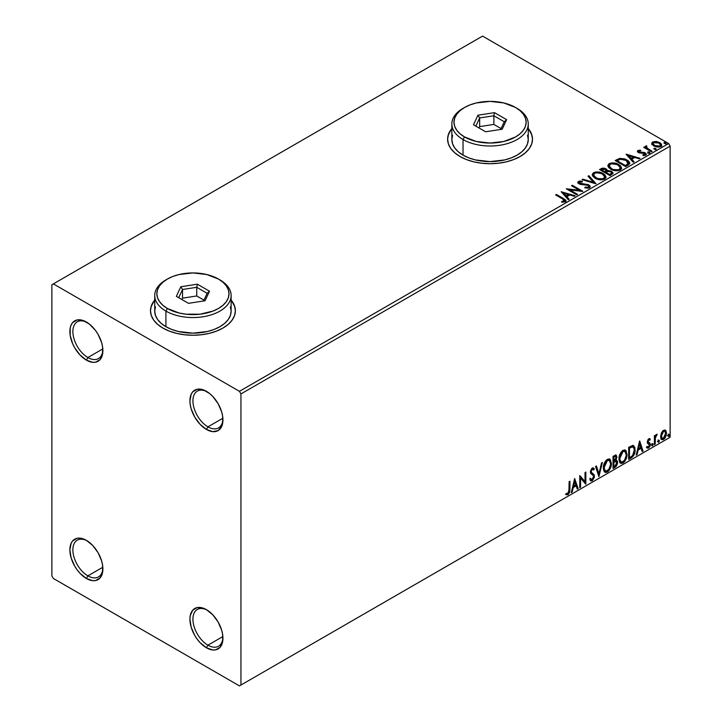<?xml version="1.0" encoding="UTF-8"?>
<svg xmlns="http://www.w3.org/2000/svg" width="722" height="722" viewBox="0 0 722 722"><rect width="100%" height="100%" fill="white"/><g stroke="black" fill="none" stroke-linecap="round" stroke-linejoin="round"><path stroke-width="1.08" d="M207.936 426.846A21.227 12.256 -120 0 0 222.917 419.013A21.227 12.256 60 0 1 218.54 427.893A21.227 12.256 60 0 1 207.936 426.846L222.881 418.218L207.936 426.846A21.227 12.256 60 0 1 194.074 408.147A21.227 12.256 60 0 1 197.323 391.134A21.227 12.256 60 0 1 207.205 391.784A21.227 12.256 -120 0 0 192.927 401.279A21.227 12.256 -120 0 0 207.936 426.846L206.429 429.446L207.936 426.846M206.429 391.324L206.429 391.324A23.348 13.474 60 0 1 222.936 419.915A23.348 13.474 60 0 1 206.429 429.446L200.111 424.346L194.76 417.126L191.186 408.869L190.247 404.753L189.922 400.854L191.186 394.284L192.711 391.865L197.259 389.239L203.216 389.826L209.651 393.544L212.746 396.423L218.107 403.643L221.681 411.892L222.62 416.007L222.62 423.453L221.681 426.485L218.107 430.601L212.746 431.639L206.429 429.446A23.348 13.474 60 0 1 189.922 400.854A23.348 13.474 60 0 1 206.429 391.324L206.438 391.324M87.885 357.534A21.227 12.256 -120 0 0 102.867 349.701A21.227 12.256 60 0 1 98.49 358.581A21.227 12.256 60 0 1 87.885 357.534L102.822 348.906L87.885 357.534A21.227 12.256 60 0 1 74.014 338.835A21.227 12.256 60 0 1 77.272 321.822A21.227 12.256 60 0 1 87.145 322.472A21.227 12.256 -120 0 0 72.877 331.967A21.227 12.256 -120 0 0 87.885 357.534L86.378 360.134L87.885 357.534M86.378 322.012L86.378 322.012A23.348 13.474 60 0 1 102.885 350.603A23.348 13.474 60 0 1 86.378 360.134L80.061 355.034L74.709 347.814L72.651 343.735L70.187 335.441L70.187 328.005L71.126 324.972L72.651 322.553L77.209 319.927L83.156 320.514L89.6 324.232L95.548 330.514L98.057 334.331L101.631 342.58L102.569 346.704L102.569 354.141L100.105 359.583L95.548 362.218L92.696 362.327L86.378 360.134A23.348 13.474 60 0 1 69.872 331.542A23.348 13.474 60 0 1 86.378 322.012L86.378 322.012M87.885 575.867A21.227 12.256 -120 0 0 102.867 568.043A21.227 12.256 60 0 1 98.49 576.923A21.227 12.256 60 0 1 87.885 575.867L102.822 567.239L87.885 575.867A21.227 12.256 60 0 1 74.014 557.167A21.227 12.256 60 0 1 77.272 540.164A21.227 12.256 60 0 1 87.145 540.805A21.227 12.256 -120 0 0 72.877 550.299A21.227 12.256 -120 0 0 87.885 575.867L86.378 578.466L87.885 575.867M86.378 540.345L86.378 540.345A23.348 13.474 60 0 1 102.885 568.936A23.348 13.474 60 0 1 86.378 578.466L80.061 573.367L77.209 569.956L74.709 566.147L71.126 557.898L69.872 549.875L71.126 543.305L72.651 540.895L77.209 538.26L80.061 538.152L86.378 540.345L92.696 545.444L98.057 552.664L101.631 560.913L102.569 565.037L102.569 572.474L100.105 577.916L95.548 580.551L92.696 580.659L86.378 578.466A23.348 13.474 60 0 1 69.872 549.875A23.348 13.474 60 0 1 86.378 540.345L86.378 540.345M207.936 645.179A21.227 12.256 -120 0 0 222.917 637.355A21.227 12.256 60 0 1 218.54 646.226A21.227 12.256 60 0 1 207.936 645.179L222.881 636.551L207.936 645.179A21.227 12.256 60 0 1 194.074 626.479A21.227 12.256 60 0 1 197.323 609.476A21.227 12.256 60 0 1 207.205 610.117A21.227 12.256 -120 0 0 192.927 619.611A21.227 12.256 -120 0 0 207.936 645.179L206.429 647.778L207.936 645.179M206.429 609.657L206.429 609.657A23.348 13.474 60 0 1 222.936 638.248A23.348 13.474 60 0 1 206.429 647.778L200.111 642.679L197.259 639.268L194.76 635.459L191.186 627.21L189.922 619.187L190.247 615.649L192.711 610.207L197.259 607.572L203.216 608.168L206.429 609.657L212.746 614.756L218.107 621.976L221.681 630.225L222.62 634.349L222.62 641.786L220.156 647.228L215.607 649.863L212.746 649.971L206.429 647.778A23.348 13.474 60 0 1 189.922 619.187A23.348 13.474 60 0 1 206.429 609.657M154.725 300.415A42.445 24.503 0 0 0 150.483 310.92M162.91 328.077A42.445 24.503 180 0 1 150.483 310.749A42.445 24.503 180 0 1 154.725 300.063L151.295 305.966L150.483 310.749L151.295 315.532L153.714 320.126L157.64 324.358L162.91 328.077L169.345 331.118L176.682 333.383L184.642 334.782L192.927 335.252L201.203 334.782L209.172 333.383L216.51 331.118L222.936 328.077L228.215 324.358L232.141 320.126L234.56 315.532L235.372 310.749L234.56 305.966L231.13 300.063A42.445 24.503 180 0 1 235.372 310.749A42.445 24.503 180 0 1 209.172 333.383A42.445 24.503 180 0 1 162.91 328.077M451.855 128.868A42.445 24.503 0 0 0 447.613 139.373M460.04 156.53A42.445 24.503 180 0 1 447.613 139.202A42.445 24.503 180 0 1 451.855 128.516L448.425 134.418L447.613 139.202L448.425 143.985L450.844 148.579L454.761 152.811L460.04 156.53L466.475 159.58L473.812 161.845L481.773 163.235L490.058 163.704L498.333 163.235L506.303 161.845L513.64 159.58L520.066 156.53L525.345 152.811L529.271 148.579L531.69 143.985L532.502 139.202L531.69 134.418L528.26 128.516A42.445 24.503 180 0 1 532.502 139.202A42.445 24.503 180 0 1 506.303 161.845A42.445 24.503 180 0 1 460.04 156.53M51.867 284.757L51.867 575.867L53.365 578.466L239.451 685.9L670.133 437.243L240.949 685.034L240.949 393.923L670.133 146.133L670.133 437.243L670.133 146.133L668.635 143.534L239.451 391.324L53.365 283.89L482.549 36.1L668.635 143.534L482.549 36.1L51.867 284.757L51.867 575.867L53.365 578.466L239.451 685.9L240.949 685.034L240.949 393.923L239.451 391.324L53.365 283.89L51.867 284.757M651.813 143.958L653.753 145.979L657.083 147.071L659.908 146.891L661.605 145.591L661.352 144.048L660.323 142.983L656.659 141.503L652.896 141.873L651.957 142.631L651.813 143.958L653.753 145.979L660.675 146.557L661.695 145.113L659.682 142.559L656.163 141.44L652.724 141.963L651.722 144.111M651.379 151.764L652.183 151.295L646.704 147.839L646.659 145.772L645.423 146.322L645.639 147.514L644.511 146.864L643.699 147.333L651.379 151.764L652.183 151.295L647.092 148.218L646.659 145.772L645.775 145.979L645.639 147.514L644.511 146.864L643.699 147.333L651.379 151.764M643.871 155.582L644.737 155.356L644.737 154.67L642.815 154.842L643.067 155.519L645.766 155.158L646.37 154.309L645.251 152.893L645.251 153.587L643.798 153.055L645.251 153.587L645.251 152.893L643.798 152.36L643.798 153.055L641.705 153.019L643.798 153.055L643.798 152.36L641.705 152.333L641.705 153.019L640.901 153.073L640.098 153.037L641.705 153.019L641.705 152.333L640.098 152.342L639.62 152.92L640.098 152.342L639.214 152.053L639.214 152.739L638.961 151.006L640.802 150.871L640.622 150.221L640.622 150.853L640.622 150.221L637.661 150.718L637.607 151.828L639.105 152.856L644.683 153.515L644.927 154.526L642.815 154.842L643.067 155.519L645.946 155.04L645.928 153.389L643.798 152.36L639.403 152.143L638.808 151.115L640.802 150.871L639.927 150.167L637.968 150.483L637.968 151.178L639.34 150.862M628.095 165.203L629.746 163.605L629.476 162.125L627.878 160.483L624.747 158.894L619.864 158.362L615.153 160.546L625.658 166.611L628.095 165.203L629.81 163.181L626.994 159.923L619.62 158.407L615.153 160.546L625.658 166.611L628.095 165.203M607.283 170.852L606.038 168.813L606.038 169.508L603.538 168.749L601.011 169.408L606.038 169.508L606.038 168.813L601.011 168.713L601.011 169.408L600.126 169.914L601.011 168.713L599.531 169.571L610.036 175.636L613.041 173.47L611.624 171.267L607.283 170.672L606.615 169.21L604.233 168.154L602.148 168.208L599.531 169.571L610.036 175.636L613.104 173.136L611.624 171.267L607.319 170.401L607.319 171.096M595.894 183.794L588.89 175.708L588.006 176.222L593.421 182.296L582.898 179.173L582.022 179.679L596.029 183.722L588.89 175.708L588.006 176.222L593.421 182.296L582.898 179.173L582.022 179.679L595.894 183.794M577.573 194.371L569.757 189.859L582.825 191.339L572.32 185.274L571.517 185.744L579.351 190.265L566.265 188.776L576.77 194.841L577.573 194.371L569.757 189.859L582.645 191.447L572.32 185.274L571.517 185.744L579.351 190.265L566.265 188.776L576.77 194.841L577.573 194.371M562.609 198.947L564.541 200.743L561.689 201.519L562.086 202.223L565.281 201.781L565.994 200.933L565.642 200.012L556.427 194.453L555.624 194.913L562.609 198.947L564.198 201.158L561.689 201.519L562.086 202.223L565.281 201.781L566.003 200.815L563.521 198.55L556.427 194.453L555.624 194.913L562.609 198.947M561.147 191.727L568.286 199.741L569.162 199.227L566.878 196.664L569.829 194.958L574.27 196.276L575.154 195.77L561.147 191.727L568.286 199.741L569.162 199.227L566.878 196.664L569.829 194.958L574.27 196.276L575.154 195.77L561.147 191.727M589.495 187.801L590.19 186.285L588.62 184.742L579.441 183.09L579.576 182.016L582.329 181.989L582.32 181.249L579.36 181.087L577.925 181.998L578.34 183.343L580.01 184.309L588.051 185.337L588.881 186.249L588.511 187.115L584.964 187.151L584.838 187.837L588.448 188.171L590.262 186.7L588.872 184.877L579.847 183.397L579.576 182.016L582.329 181.989L582.32 181.249L578.512 181.393L577.853 182.377L579.08 183.893L588.051 185.337L588.899 186.429L588.358 187.215L584.964 187.151L584.838 187.837L589.495 187.801M595.127 178.226L598.421 179.507L602.347 179.769L605.099 178.758L605.984 176.935L604.81 174.742L602.671 173.262L599.838 172.224L595.876 171.962L593.322 172.847L592.257 174.498L592.952 176.43L595.127 178.226C598.078 179.977 601.255 180.247 604.657 179.047L605.993 177.107L603.159 173.533C600.181 171.755 596.977 171.475 593.547 172.711L592.248 174.661L595.127 178.226M610.749 169.21L614.043 170.491L617.969 170.753L620.721 169.733L621.606 167.919L620.433 165.726L618.294 164.246L615.46 163.208L611.498 162.946L608.944 163.831L607.879 165.482L608.574 167.405L610.749 169.21C613.7 170.952 616.877 171.231 620.279 170.031L621.615 168.091L618.781 164.517C615.803 162.73 612.599 162.459 609.169 163.686L607.87 165.645L610.749 169.21M626.055 154.255L633.194 162.26L634.078 161.755L631.786 159.183L634.737 157.486L639.187 158.804L640.062 158.298L626.191 154.174L633.194 162.26L634.078 161.755L631.786 159.183L634.737 157.486L639.187 158.804L640.062 158.298L626.055 154.255M648.076 152.811L649.249 153.046L649.836 152.468L648.248 151.8L647.661 152.134L648.076 152.811L649.629 152.929L649.421 152.035L647.878 151.918L648.076 152.811L647.878 151.918M654.276 149.237L655.45 149.472L656.027 148.885L654.439 148.218L653.861 148.561L654.276 149.237L655.82 149.355L655.621 148.461L654.069 148.344L654.276 149.237L654.069 148.344M664.375 143.407L665.549 143.642L666.126 143.055L664.547 142.387L663.96 142.73L664.375 143.407L665.919 143.525L665.72 142.631L664.168 142.514L664.375 143.407L664.168 142.514M664.971 430.014L665.711 430.502L663.536 430.303L661.361 433.029L660.738 438.092L661.298 439.22L663.193 439.653L664.836 438.299L666.099 435.745L666.487 432.794L665.901 430.745L664.791 429.978L662.886 430.772L661.361 433.029L660.576 436.62L661.776 439.644L663.536 439.472L666.496 433.2L665.287 430.15M654.376 444.608L655.188 444.138L655.441 437.37L657.21 434.265L656.108 434.725L655.188 436.584L655.188 435.276L654.376 435.745L654.376 444.608L655.188 444.138L655.314 438.046L657.21 434.265L655.188 436.584L655.188 435.276L654.376 435.745L654.376 444.608M649.168 439.761L648.23 439.536L649.863 440.221L650.341 439.184L649.592 438.696L650.341 439.184L648.78 438.823L648.103 439.418L647.237 442.035L647.688 443.498L649.34 444.31L649.466 445.582L648.762 446.891L647.435 446.756L646.975 447.839L648.636 448.082L650.116 445.979L650.071 443.317L648.049 441.53L648.654 440.014L649.863 440.221L650.341 439.184L648.78 438.823L647.237 442.035L647.499 443.254L649.529 445.05L648.546 447.044L647.435 446.756L647.327 448.163L646.722 447.82M631.1 458.055L633.663 455.591L635.017 451.476L634.773 447.198L633.068 445.42L628.654 447.333L628.654 459.463L631.1 458.055L630.496 457.703L628.654 458.768L630.496 457.703L631.1 458.055C633.898 455.988 635.243 453.245 635.116 449.815L633.654 445.627L632.743 445.402L628.654 447.333L628.654 459.463L631.1 458.055M613.032 468.479L616.182 466.394L617.472 463.714L617.364 461.042L615.956 460.248L616.94 457.098L615.974 455.059L613.032 456.349L613.032 468.479L615.135 467.269L617.608 462.396L615.956 460.248L616.94 457.098L616.209 455.149L613.032 456.349L613.032 468.479M598.89 476.646L602.392 462.495L601.516 463.001L598.962 473.677L596.408 465.952L595.524 466.457L598.89 476.646L602.392 462.495L601.516 463.001L598.962 473.677L596.408 465.952L595.524 466.457L598.89 476.646M580.578 487.215L580.578 478.19L585.831 484.182L585.831 472.053L585.019 472.522L585.019 481.565L579.766 475.554L579.766 487.684L580.578 487.215L579.766 486.989L580.578 487.215L580.578 478.19L585.831 484.182L585.831 472.053L585.019 472.522L585.019 481.565L579.766 475.554L579.766 487.684L580.578 487.215M566.03 494.525L568.015 494.778L567.42 494.435L568.999 492.341L569.333 489.074L567.42 494.435L568.015 494.778L569.938 489.426L569.333 489.074L569.333 481.574L569.333 489.074L569.938 489.426L569.938 481.231L569.126 481.7L568.9 492.278L567.871 493.613L566.445 493.361L566.03 494.525L568.015 494.778L569.73 492.233L569.938 481.231L569.126 481.7L569.126 489.769L568.006 493.541L566.445 493.361L566.436 494.805M574.649 478.506L571.283 492.584L572.167 492.079L573.241 487.567L576.192 485.861L577.275 489.128L578.151 488.613L574.649 478.506L571.283 492.584L572.167 492.079L573.241 487.567L576.192 485.861L577.275 489.128L578.151 488.613L574.649 478.506M593.078 469.661L591.67 468.921L593.683 470.013L594.314 468.903L593.475 467.946L592.284 468.018L590.406 471.935L590.822 473.542L593.376 475.654L593.637 476.691L592.175 479.588L590.524 478.524L589.865 479.516L590.867 480.897L592.23 480.798L594.314 477.45L594.143 474.76L591.498 472.468L591.219 471.412L592.04 469.435L592.97 469.201L593.683 470.013L594.314 468.903L592.97 467.811L591.805 468.379L590.515 470.888L590.506 472.829L593.24 475.455L593.637 476.899L592.175 479.588L591.128 479.462L590.524 478.524L589.865 479.516L590.352 480.41L592.23 480.798L590.587 480.681M603.339 468.064L603.872 470.943L605.605 472.468L607.392 472.053L609.169 470.392L611.363 464.463L610.442 459.706L609.133 458.894L606.859 459.643L605.126 461.647L603.809 464.742L603.339 468.064L605 472.242L607.392 472.053C610.126 469.679 611.471 466.773 611.417 463.343L609.756 459.12L607.328 459.336C604.603 461.728 603.276 464.643 603.339 468.064M618.962 459.048L619.494 461.927L621.227 463.452L623.014 463.028L624.792 461.376L626.985 455.447L626.064 450.69L624.756 449.869L622.481 450.627L620.749 452.631L619.431 455.717L618.962 459.048L620.622 463.226L623.014 463.028C625.748 460.663 627.093 457.757 627.039 454.328L625.378 450.095L622.951 450.311C620.225 452.712 618.898 455.618 618.962 459.048M639.566 441.034L636.199 455.104L637.075 454.598L638.158 450.086L641.109 448.38L642.183 451.647L643.067 451.142L639.701 440.952L636.199 455.104L637.075 454.598L638.158 450.086L641.109 448.38L642.183 451.647L643.067 451.142L639.566 441.034M651.822 445.23L652.201 445.925L652.787 445.591L653.004 443.877L651.858 444.86L652.489 445.853L653.166 444.454L652.489 443.831L651.822 445.23L652.489 445.853M658.013 441.656L658.401 442.351L658.978 442.008L659.195 440.303L658.049 441.286L658.69 442.279L659.357 440.88L658.69 440.258L658.013 441.656L658.69 442.279M668.112 435.826L668.5 436.512L669.077 436.178L669.294 434.473L668.148 435.447L668.789 436.449L669.465 435.041L668.789 434.427L668.112 435.826L668.789 436.449M532.502 139.373A42.445 24.503 0 0 0 528.26 128.868M531.69 134.77L529.271 130.168M450.844 130.168L448.425 134.77M235.372 310.92A42.445 24.503 0 0 0 231.13 300.415M234.56 306.308L232.141 301.715M153.714 301.715L151.295 306.308M565.84 494.462L567.42 494.435L565.434 494.182M574.513 479.083L578.151 488.613L577.077 488.541L577.555 488.271L574.513 479.083M575.596 485.518L576.192 485.861L575.596 485.518L572.645 487.215L573.241 487.567L572.645 487.215L571.562 491.727L572.167 492.079L571.472 491.781L572.645 487.215L575.596 485.518M574.116 481.051L572.988 485.771L573.584 486.123L572.988 485.771L574.116 481.051L575.849 484.814L573.584 486.123L574.712 481.393L574.116 481.051M579.766 475.627L585.019 481.565L579.766 475.627M585.226 472.405L585.226 483.785L585.226 472.405M585.307 483.884L585.831 484.182L585.307 483.884M579.974 477.847L580.578 478.19L579.974 477.847L579.974 486.872L579.974 477.847M592.175 479.588L591.047 479.372M589.928 478.172L591.571 479.246M593.71 468.551L593.231 469.399L593.71 468.551M592.275 469.264L591.67 468.921L590.614 471.069L591.219 471.412L592.275 469.264L591.67 468.921L592.374 468.849M591.706 472.702L590.614 471.069L591.101 472.35L592.699 473.334L591.706 472.702M594.45 476.24L592.103 472.982L594.45 476.24L593.845 475.888L591.634 480.455L592.23 480.798L594.45 476.24M590.425 480.626L592.582 479.598L593.818 476.484L593.331 474.038L590.74 471.827L590.677 470.491L591.67 468.921M590.975 479.363L590.19 478.686M595.993 466.186L598.962 473.677L595.993 466.186M601.597 462.946L598.565 475.645L601.597 462.946M609.458 458.975L611.417 463.343L610.812 463.001C610.866 466.43 609.521 469.336 606.787 471.701L604.711 472.044M604.287 471.827L605.857 472.089L607.265 471.394L609.855 467.721L610.812 463.001L609.846 459.363M605.343 470.798L603.718 468.876L603.953 464.427L606.011 460.78L607.509 459.914L608.772 460.14M609.007 460.311L606.76 460.212L609.296 460.437L610.604 463.804C610.659 466.574 609.576 468.912 607.364 470.816L605.478 470.961L603.547 467.251L605.189 470.753M604.143 467.594L607.364 460.555L606.76 460.212L603.547 467.251L604.143 467.594L604.711 464.282L605.938 461.918L607.743 460.374L609.512 460.582L610.433 462.17L610.568 464.715L608.799 469.481L605.938 471.141L604.91 470.473L604.143 467.594M615.884 455.04L616.94 457.098L616.335 456.755L615.893 458.93M615.379 456.376L613.24 456.782L615.722 456.439L616.092 458.1L615.352 459.914L615.956 460.248L613.24 460.672L613.24 456.782L615.18 456.133M616.841 460.401L615.956 460.248M616.507 460.284L617.608 462.396L617.012 462.044L614.53 466.917L615.135 467.269L614.53 466.917L613.032 467.784L616.389 464.76L617.012 462.044L616.426 460.194M615.803 459.129L616.335 456.755L615.749 454.896M616.308 456.187L616.2 455.672M615.911 461.403L614.936 461.078L615.532 461.421L614.936 461.078L613.646 461.674L614.251 462.026L613.24 461.909L613.844 462.261L615.532 461.421L616.805 462.856L614.765 466.231L613.24 466.421L613.24 461.909L615.081 461.06L616.028 461.593M616.128 457.586L613.844 461.015L613.844 457.125L613.24 456.782L613.24 460.672L613.844 461.015L613.844 457.125L615.586 456.385L616.128 457.586M615.532 461.421L616.732 462.206L616.254 464.86L613.844 466.773L613.844 462.261L613.24 461.909L613.24 466.421L613.844 466.773L613.844 462.261L616.254 461.511L615.649 461.159M625.081 449.959L627.039 454.328L626.434 453.976C626.488 457.414 625.144 460.311 622.409 462.685L620.333 463.019M619.909 462.811L621.48 463.064L622.878 462.369L625.478 458.696L626.434 453.976L625.469 450.347M620.965 461.773L619.341 459.851L619.575 455.411L621.633 451.764L623.131 450.898L624.395 451.115M624.629 451.295L622.382 451.187L624.918 451.421L626.227 454.788C626.281 457.558 625.198 459.896 622.987 461.8L621.101 461.945L619.169 458.226L620.812 461.737M619.765 458.578L622.987 451.539L622.382 451.187L619.169 458.226L619.765 458.578L620.333 455.266L621.561 452.902L623.366 451.349L625.135 451.566L626.055 453.154L626.191 455.69L624.422 460.465L621.561 462.125L620.532 461.448L619.765 458.578M633.338 445.483L635.116 449.815L634.521 449.472C634.638 452.902 633.302 455.645 630.496 457.703L632.707 455.79L634.205 452.288L634.403 447.857L633.284 445.438M632.833 446.837L634.214 448.967L633.826 453.362L632.364 455.826L629.467 457.748L629.467 448.109L632.833 446.837L631.714 446.449L632.319 446.801L631.714 446.449L629.394 447.459L629.99 447.802L628.862 447.757L629.467 448.109L632.319 446.801C633.754 447.017 634.412 448.182 634.313 450.284L632.49 455.69L629.467 457.748L628.862 457.405L629.467 457.748L629.467 448.109L628.862 447.757L628.862 457.405L628.862 447.757L631.443 446.503L632.671 446.692M632.319 446.801L633.158 446.963L632.562 446.62M639.43 441.602L643.067 451.142L641.993 451.07L642.463 450.79L639.43 441.602M640.504 448.037L641.109 448.38L640.504 448.037L637.553 449.743L638.158 450.086L637.553 449.743L636.479 454.255L637.075 454.598L636.389 454.3L637.553 449.743L640.504 448.037M639.024 443.57L637.905 448.299L638.501 448.642L637.905 448.299L639.024 443.57L640.757 447.342L638.501 448.642L639.629 443.922L639.024 443.57M650.341 439.184L649.295 438.48M649.737 438.841L649.304 439.779L649.737 438.841M649.268 439.869L648.23 439.536L647.444 441.178L648.049 441.53L648.825 439.878L649.863 440.221M648.825 439.878L648.23 439.536L648.834 439.508M649.286 442.739L647.444 441.178L648.221 442.252M650.071 443.317L649.475 442.974L649.737 444.192L650.341 444.535L650.071 443.317L648.239 442.216M648.23 439.536L647.444 441.178L648.446 442.315M646.975 447.839L648.636 448.082L650.341 444.535L649.737 444.192L648.031 447.73L648.636 448.082L646.37 447.496M648.546 447.044L647.435 446.756M646.831 446.404L647.941 446.701M647.499 443.254L649.34 444.31M647.878 443.552L649.123 444.129M647.065 447.947L648.23 447.613L649.322 446.133L649.268 442.73M651.894 443.488L652.489 443.831M653.166 444.454L652.562 444.111L651.894 445.51L651.217 444.887M651.813 445.546L652.526 443.777M654.583 435.628L655.188 436.584L654.583 435.628M655.747 435.213L656.442 434.409L656.821 435.429L655.802 435.167M654.998 436.476L654.71 437.703L655.314 438.046L654.71 437.703L654.583 440.817L655.188 441.16L654.583 440.817L654.583 443.795L655.188 444.138L654.376 443.913L655.044 436.332M658.085 439.906L658.69 440.258M659.357 440.88L658.762 440.528L658.085 441.927L657.417 441.304M658.013 441.963L658.726 440.203M665.711 430.502L665.115 430.159L666.496 433.2L665.901 432.857L662.94 439.129L663.536 439.472L661.487 439.427M661.018 439.193L663.283 438.904L665.179 436.278L665.901 432.857L664.917 429.969M664.439 431.187L662.931 431.043L664.754 431.305L665.693 433.678L663.536 438.389L662.254 438.48L660.783 435.817L661.424 437.956L660.783 435.817L661.289 433.245L662.679 431.214L664.276 431.043M661.379 436.169L663.536 431.395L662.931 431.043L660.783 435.817L661.379 436.169L662.57 432.316L663.789 431.269L664.872 431.386L665.684 433.976L664.502 437.487L662.57 438.597L661.379 436.169M668.184 434.075L668.789 434.427M669.465 435.041L668.861 434.698L668.184 436.097L667.516 435.474M668.112 436.133L668.825 434.373M575.849 484.814L573.584 486.123L574.712 481.393L575.849 484.814M640.757 447.342L638.501 448.642L639.629 443.922L640.757 447.342M239.451 391.324L668.635 143.534L670.133 146.133L240.949 393.923L239.451 391.324M240.949 685.034L670.133 437.243L240.949 685.034M565.985 201.357L564.505 199.832L556.22 195.265L556.427 194.453L556.427 195.148L563.521 199.236L563.521 198.55L563.521 199.236L565.931 201.149M564.55 201.248L563.882 201.989L561.689 202.214L563.512 202.079L563.512 201.384L563.512 202.079L564.198 201.853L564.442 200.96M564.55 201.321L564.55 200.626L564.198 201.158M561.842 192.512L574.36 196.231L561.842 192.512M566.878 197.359L566.878 196.664L568.755 199.462L566.878 197.359M563.747 193.848L566.138 196.537L568.404 195.229L568.404 194.534L568.404 195.229L566.138 196.537L563.747 193.153L568.404 194.534L566.138 195.843L563.747 193.153L563.747 193.848M567.528 189.507L579.351 190.96L579.351 190.265L579.351 190.96L567.528 189.507M572.113 186.086L572.32 185.274L572.32 185.969L581.58 191.312L572.113 186.086M569.757 190.554L569.757 189.859L569.757 190.554L576.977 194.723L569.757 190.554M588.899 187.206L587.573 188.135L584.964 187.846L584.964 187.151L584.964 187.846L588.358 187.9L588.818 186.763M577.916 182.72L578.512 181.393L578.512 182.088L582.32 181.944L582.32 181.249L582.32 181.98L579.36 181.782L577.853 183.036M579.306 182.928L579.576 182.016M579.576 182.711L579.847 184.092L579.847 183.397L579.847 184.092L581.697 184.597L581.697 183.902L581.697 184.597L583.737 184.624L583.737 183.929L583.737 184.624L588.872 185.572L588.872 184.877L590.208 187.034M590.19 186.98L587.771 185.094L580.696 184.435L579.234 183.045M582.816 179.913L582.898 179.173L582.898 179.859L593.421 182.991L593.421 182.296L593.421 182.991L582.816 179.913M588.412 176.673L588.89 175.708L595.325 183.632L588.89 176.403L588.412 176.673M592.275 175.022L593.547 173.397C596.977 172.17 600.181 172.441 603.159 174.228L603.159 173.533L605.966 177.45M605.984 177.63L604.052 174.805L599.838 172.919L594.621 172.928L592.771 174.02L592.257 175.193M604.504 176.818L603.556 179.137L599.576 179.67L595.217 177.991L593.628 175.464M604.648 177.612L603.556 179.137C600.821 180.085 598.285 179.85 595.93 178.451L593.664 175.265M594.666 173.307C597.428 172.359 599.982 172.585 602.347 173.993L604.648 176.8L603.556 178.442C600.821 179.39 598.285 179.155 595.93 177.756L593.628 174.895L594.666 173.307L596.543 172.748L601.543 173.587L603.682 174.977L604.612 176.475L604.188 177.946L602.699 178.812L597.608 178.514L594.107 176.231L593.628 174.778L594.666 173.307M607.283 170.672L607.283 171.367L611.624 171.962L611.624 171.267L613.041 173.47M613.05 173.497L610.704 171.538L607.283 171.367M611.733 172.901L609.765 174.543L605.857 172.287L605.857 172.982L609.765 175.238L610.686 174.011L609.765 174.543L605.857 172.287L608.493 171.231L611.191 171.98L611.651 173.912L609.765 175.238L605.857 172.982L605.857 172.287L607.671 171.385L610.821 171.737L611.733 172.901L610.686 174.706L611.642 173.235M606.092 171.376L605.55 171.899M605.189 172.125L605.189 171.43L604.783 172.359L601.408 170.419L601.408 169.724L605.244 169.291L606.155 170.419L605.189 172.125L606.056 170.744M604.783 171.665L601.408 169.724L601.408 170.419L604.783 172.359L604.783 171.665L601.408 169.724L603.33 168.858L605.244 169.291L606.155 170.374L604.783 171.665M607.897 165.997L609.169 164.381C612.599 163.154 615.803 163.425 618.781 165.203L621.588 168.434M621.606 168.605L619.241 165.482L614.178 163.668L609.675 164.129L607.879 166.177M620.126 167.793L619.178 170.112L615.198 170.645L610.839 168.966L609.251 166.448M620.27 168.587L619.178 170.112C616.444 171.06 613.908 170.834 611.552 169.435L609.287 166.25M610.289 164.291C613.041 163.343 615.604 163.569 617.969 164.977L620.27 167.775L619.178 169.426C616.444 170.365 613.908 170.139 611.552 168.74L609.251 165.87L610.289 164.291L611.651 163.804L617.166 164.562L619.305 165.952L620.234 167.45L619.81 168.921L618.321 169.787L613.231 169.499L610.839 168.271L609.395 166.62L609.332 165.383L610.289 164.291M629.476 162.811L626.624 160.41L622.671 159.066L619.205 159.201L615.749 160.898L616.741 159.634L616.741 160.32L619.62 159.102L619.62 158.407L619.62 159.102L626.994 160.618L626.994 159.923L629.774 163.533M626.254 165.717L628.149 164.318L628.149 163.623L625.387 165.528L625.387 166.222L626.254 165.022L625.387 165.528L617.03 160.708L617.03 161.394L625.387 166.222L617.03 161.394L617.03 160.708L620.992 159.093L625.577 160.058L627.788 161.629L628.375 163.587L628.375 162.901L625.387 166.222L625.387 165.528L617.03 160.708L620.189 159.228L626.191 160.392L628.149 164.318L628.375 163.587L626.795 165.392M626.759 155.031L639.268 158.75L626.759 155.031M631.786 159.878L631.786 159.183L633.663 161.99L631.786 159.878M628.654 156.367L631.055 159.057L633.311 157.757L633.311 157.062L633.311 157.757L631.055 159.057L628.654 155.681L633.311 157.062L631.055 158.362L628.654 155.681L628.654 156.367M639.214 152.053L638.961 151.006M646.307 154.679L645.251 153.587L646.298 154.634M637.49 151.629L637.968 150.483L637.418 151.268L638.438 152.541L644.484 153.38L644.737 155.356L644.484 154.075M645.053 154.698L645.08 154.174L644.737 154.67M639.927 150.862L637.472 151.674M644.737 155.356L643.816 155.582M639.214 152.739L638.808 151.81M648.076 153.506L647.878 152.613L649.421 152.73L649.421 152.035L649.629 153.624M649.629 152.929L649.421 152.035M649.692 152.929L647.805 152.658M644.304 147.676L644.511 146.864L645.639 148.209L645.639 147.514L645.639 148.209L644.304 147.676M645.405 147.053L645.775 145.979L645.639 147.514M645.775 145.979L645.775 146.665L646.659 146.467L646.659 145.772L646.704 146.548L645.351 147.216M646.416 147.432L646.587 146.593M646.587 147.288L647.092 148.903L647.092 148.218L647.092 148.903L649.601 150.501L649.601 149.806L649.601 150.501L651.587 151.647L647.372 149.12L646.316 147.694M654.033 149.066L655.621 149.156L655.621 148.461L655.82 150.05M655.82 149.355L655.621 148.461M655.883 149.346L653.997 149.084M651.813 144.653L652.724 141.963L652.724 142.658L656.163 142.135L656.163 141.44L656.163 142.135L659.682 143.254L659.682 142.559L661.65 145.456M661.605 146.286L660.865 144.138L657.146 142.288L653.464 142.333L651.758 143.759M660.404 145.348L659.727 146.701L657.029 147.053L654.078 145.898L653.022 143.94M653.04 143.886L654.565 146.214L653.022 143.849L653.428 142.667L658.879 143.028L660.44 144.951L659.727 146.701L660.386 145.284L659.727 146.006L654.565 145.519L654.565 146.214L659.727 146.701L659.727 146.006L657.029 146.358L655.107 145.799L652.977 143.534L654.258 142.261L657.092 142.315L659.773 143.687L660.386 145.284M664.132 143.227L665.72 143.317L665.72 142.631L665.919 144.21M665.919 143.525L665.72 142.631M665.982 143.516L664.105 143.254M568.404 194.534L566.138 195.843L563.747 193.153L568.404 194.534M633.311 157.062L631.055 158.362L628.654 155.681L633.311 157.062M155.465 306.787L154.725 311.092A38.203 22.057 0 0 0 165.916 326.687L165.916 311.092L167.414 308.493A36.082 20.83 180 0 1 167.414 279.035A36.082 20.83 180 0 1 218.441 279.035L206.736 274.522L192.927 272.934L179.119 274.522L172.883 276.445L167.414 279.035L162.928 282.194L159.598 285.795L157.54 289.702L156.845 293.764L157.54 297.825L159.598 301.733L162.928 305.334L167.414 308.493L179.119 313.005L185.888 314.196L199.967 314.196L212.972 311.083L218.441 308.493L222.927 305.334L226.257 301.733L228.314 297.825L229.009 293.764L228.314 289.702L226.257 285.795L222.927 282.194L218.441 279.035A36.082 20.83 180 0 1 218.441 308.493A36.082 20.83 180 0 1 167.414 308.493L165.916 311.092A38.203 22.057 0 0 0 219.939 311.092A38.203 22.057 0 0 0 219.939 279.901L219.939 279.901A38.203 22.057 180 0 1 231.13 295.497A38.203 22.057 180 0 1 207.548 315.875A38.203 22.057 180 0 1 165.916 311.092L165.916 326.687A38.203 22.057 0 0 0 207.548 331.47A38.203 22.057 0 0 0 231.13 311.092L230.39 306.787M167.414 279.035L165.916 279.901A38.203 22.057 0 0 0 165.916 311.092A38.203 22.057 180 0 1 154.725 295.497A38.203 22.057 180 0 1 166.683 279.468M197.368 284.197L209.497 291.201L205.057 300.767L188.487 303.33L176.358 296.327L180.798 286.76L197.368 284.197L180.798 286.76L176.358 296.327L188.487 303.33L205.057 300.767L209.497 291.201L197.368 284.197L196.736 287.302L196.736 295.966L182.531 298.159L181.899 299.531L182.531 298.159L182.531 289.495L182.531 298.159L196.736 295.966L196.736 287.302L207.133 293.303L203.559 301.002L207.133 293.303L209.497 291.201L207.133 293.303L196.736 287.302L197.368 284.197M154.725 295.497L154.725 311.092L155.465 315.397L157.631 319.53L161.168 323.348L165.916 326.687L171.701 329.431L178.307 331.47L192.927 333.149L207.548 331.47L214.154 329.431L219.939 326.687L224.686 323.348L228.215 319.53L230.39 315.397L231.13 311.092L231.13 295.497M178.722 297.699L182.531 289.495L196.736 287.302L182.531 289.495L180.798 286.76L182.531 289.495L178.722 297.699M203.956 300.135L196.736 295.966L203.956 300.135M452.586 135.249L451.855 139.545A38.203 22.057 0 0 0 463.046 155.14L463.046 139.545L464.544 136.945A36.082 20.83 180 0 1 464.544 107.488A36.082 20.83 180 0 1 515.571 107.488L503.866 102.975L490.058 101.387L476.249 102.975L470.013 104.898L464.544 107.488L460.058 110.646L456.728 114.247L454.67 118.155L453.976 122.217L454.67 126.287L456.728 130.195L460.058 133.796L464.544 136.945L476.249 141.467L490.058 143.046L503.866 141.467L515.571 136.945L520.057 133.796L523.387 130.195L525.445 126.287L526.13 122.217L525.445 118.155L523.387 114.247L520.057 110.646L515.571 107.488A36.082 20.83 180 0 1 515.571 136.945A36.082 20.83 180 0 1 464.544 136.945L463.046 139.545A38.203 22.057 0 0 0 517.069 139.545A38.203 22.057 0 0 0 517.069 108.354L517.069 108.354A38.203 22.057 180 0 1 528.26 123.949A38.203 22.057 180 0 1 504.678 144.328A38.203 22.057 180 0 1 463.046 139.545L463.046 155.14A38.203 22.057 0 0 0 504.678 159.923A38.203 22.057 0 0 0 528.26 139.545L527.52 135.249M464.544 107.488L463.046 108.354A38.203 22.057 0 0 0 463.046 139.545A38.203 22.057 180 0 1 451.855 123.949A38.203 22.057 180 0 1 463.813 107.921M494.498 112.65L506.627 119.653L502.187 129.22L485.617 131.783L473.488 124.78L477.928 115.213L494.498 112.65L477.928 115.213L473.488 124.78L485.617 131.783L502.187 129.22L506.627 119.653L494.498 112.65L493.866 115.755L493.866 124.419L479.661 126.612L479.029 127.984L479.661 126.612L479.661 117.948L479.661 126.612L493.866 124.419L493.866 115.755L504.263 121.756L500.689 129.455L504.263 121.756L506.627 119.653L504.263 121.756L493.866 115.755L494.498 112.65M451.855 123.949L451.855 139.545L452.586 143.849L454.761 147.992L458.289 151.8L463.046 155.14L468.831 157.883L475.437 159.923L490.058 161.602L504.678 159.923L511.275 157.883L517.069 155.14L521.816 151.8L525.345 147.992L527.52 143.849L528.26 139.545L528.26 123.949M475.852 126.151L479.661 117.948L493.866 115.755L479.661 117.948L477.928 115.213L479.661 117.948L475.852 126.151M501.086 128.588L493.866 124.419L501.086 128.588M605 472.242L604.395 471.899M609.296 460.437L608.691 460.094M605.478 470.961L604.874 470.618M616.209 455.149L615.613 454.806M615.722 456.439L615.126 456.087M620.622 463.226L620.017 462.874M624.918 451.421L624.313 451.079M621.101 461.945L620.496 461.593M649.493 439.888L648.888 439.545M648.5 442.451L647.905 442.099M647.787 447.062L647.192 446.719M661.776 439.644L661.181 439.301M664.754 431.305L664.15 430.962M662.254 438.48L661.659 438.137M566.003 200.815L566.003 201.51M588.899 186.429L588.899 187.124M605.993 177.107L605.993 177.802M604.648 176.8L604.648 177.486M593.628 174.895L593.628 175.59M606.155 170.419L606.155 171.114M621.615 168.091L621.615 168.786M620.27 167.775L620.27 168.47M609.251 165.87L609.251 166.565M638.699 151.376L638.699 152.071M637.418 151.268L637.418 151.963M649.854 152.595L649.854 153.29M656.054 149.021L656.054 149.707M661.695 145.113L661.695 145.808M660.44 144.951L660.44 145.636M652.977 143.534L652.977 144.22M666.153 143.182L666.153 143.877M219.939 279.901L218.441 279.035M517.069 108.354L515.571 107.488"/></g></svg>
